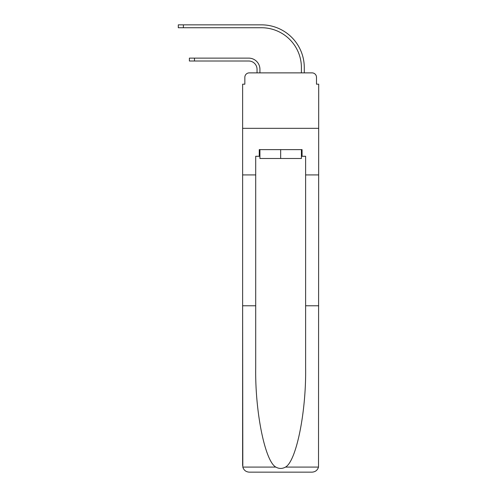 <?xml version="1.0" encoding="UTF-8"?>
<svg xmlns="http://www.w3.org/2000/svg" width="497" height="497" viewBox="0 0 497 497"><rect width="100%" height="100%" fill="white"/><g stroke="black" fill="none" stroke-linecap="round" stroke-linejoin="round"><path stroke-width="0.75" d="M244.841 77.308L244.841 84.186L244.841 77.308A4.436 4.436 0 0 1 249.277 72.873L257.042 72.873L257.042 69.325A8.319 8.319 0 0 0 248.724 61.007A8.319 8.319 0 0 1 257.042 69.325A8.319 8.319 0 0 0 248.724 61.007A8.319 8.319 0 0 1 257.042 69.325A8.319 8.319 0 0 0 248.724 61.007A8.319 8.319 0 0 1 257.042 69.325A8.319 8.319 0 0 0 248.724 61.007A8.319 8.319 0 0 1 257.042 69.325A8.319 8.319 0 0 0 248.724 61.007A8.319 8.319 0 0 1 257.042 69.325A8.319 8.319 0 0 0 248.724 61.007A8.319 8.319 0 0 1 257.042 69.325A8.319 8.319 0 0 0 248.724 61.007A8.319 8.319 0 0 1 257.042 69.325A8.319 8.319 0 0 0 248.724 61.007L189.388 61.007L194.489 61.007L189.388 61.007L194.489 61.007L189.388 61.007L194.489 61.007L189.388 61.007L194.489 61.007L189.388 61.007L194.489 61.007L189.388 61.007L194.489 61.007L189.388 61.007L194.489 61.007L189.388 61.007L189.388 58.124L194.489 58.124L194.489 61.007M301.406 156.275L302.07 156.275L302.07 149.622L259.26 149.622L259.26 156.275L255.707 156.275L255.707 305.785L242.623 305.785L242.816 467.087C243.822 470.237 245.978 471.926 249.277 472.15L312.054 472.15C315.353 471.926 317.502 470.237 318.515 467.087L318.707 84.186L316.49 84.186L316.49 77.308A4.436 4.436 0 0 0 312.054 72.873L249.277 72.873M255.707 174.913L242.623 174.913L242.623 128.332L318.707 128.332L242.623 128.332L242.623 84.186L244.841 84.186M194.489 58.124L248.724 58.124A11.201 11.201 0 0 1 259.925 69.325L259.925 72.873L259.925 69.325L259.925 72.873L259.925 69.325L259.925 72.873L259.925 69.325L259.925 72.873L259.925 69.325L259.925 72.873L259.925 69.325L259.925 72.873L259.925 69.325L259.925 72.873L259.925 69.325L259.925 72.873L263.36 72.873M297.964 72.873L301.406 72.873L301.406 67.66A39.928 39.928 0 0 0 261.478 27.733A39.928 39.928 0 0 1 301.406 67.66A39.928 39.928 0 0 0 261.478 27.733A39.928 39.928 0 0 1 301.406 67.66A39.928 39.928 0 0 0 261.478 27.733A39.928 39.928 0 0 1 301.406 67.66A39.928 39.928 0 0 0 261.478 27.733A39.928 39.928 0 0 1 301.406 67.66A39.928 39.928 0 0 0 261.478 27.733A39.928 39.928 0 0 1 301.406 67.66A39.928 39.928 0 0 0 261.478 27.733A39.928 39.928 0 0 1 301.406 67.66A39.928 39.928 0 0 0 261.478 27.733A39.928 39.928 0 0 1 301.406 67.66A39.928 39.928 0 0 0 261.478 27.733L178.293 27.733L178.293 24.85L183.393 24.85L183.393 27.733M183.393 24.85L261.478 24.85A42.81 42.81 0 0 1 304.288 67.66L304.288 72.873L304.288 67.66L304.288 72.873L304.288 67.66L304.288 72.873L304.288 67.66L304.288 72.873L304.288 67.66L304.288 72.873L304.288 67.66L304.288 72.873L304.288 67.66L304.288 72.873L304.288 67.66L304.288 72.873L312.054 72.873M316.49 84.186L316.49 77.308M249.277 472.15L266.137 472.15L249.277 472.15M255.707 305.785L255.707 367.836C255.023 411.914 265.031 461.297 275.835 467.087C279.047 468.882 282.271 468.882 285.495 467.087C296.293 461.297 306.307 411.914 305.618 367.836L305.618 156.275L302.07 156.275M242.623 465.496L242.623 174.913M318.707 174.913L305.618 174.913M318.707 305.785L305.618 305.785M259.26 156.275L259.925 156.275M259.925 149.622L259.925 158.5L301.406 158.5L301.406 149.622M280.662 149.622L280.662 158.5M242.816 467.087L275.835 467.087M285.495 467.087L318.515 467.087"/></g></svg>
